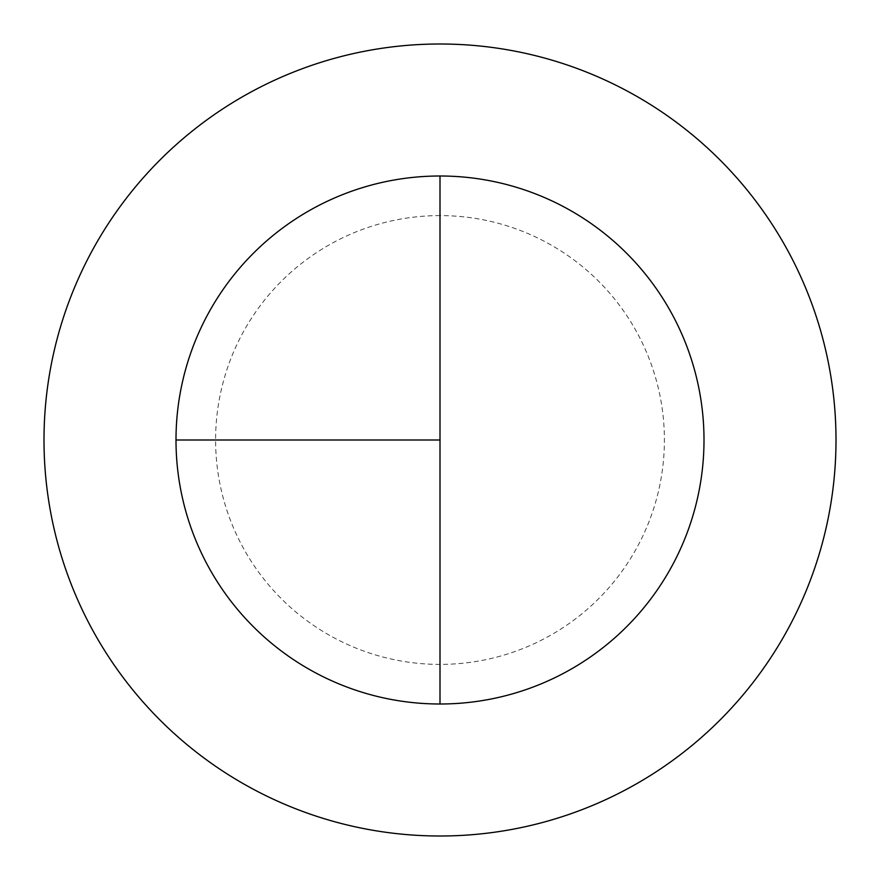 <?xml version="1.0" encoding="UTF-8"?>
<svg xmlns="http://www.w3.org/2000/svg" width="880" height="880" viewBox="0 0 880 880"><rect width="100%" height="100%" fill="white"/><g stroke="black" fill="none" stroke-linecap="round" stroke-linejoin="round"><path stroke-width="0.66" stroke-dasharray="4.4 3.3" d="M440 176A264 264 0 0 1 704 440A264 264 0 0 1 440 704L440 176A264 264 0 0 0 176 440A264 264 0 0 0 440 704A264 264 0 0 0 704 440A264 264 0 0 0 440 176A264 264 0 0 0 176 440A264 264 0 0 0 440 704A264 264 0 0 0 704 440A264 264 0 0 0 440 176A264 264 0 0 0 176 440A264 264 0 0 0 440 704M440 44A396 396 0 0 1 836 440A396 396 0 0 1 440 836A396 396 0 0 1 44 440A396 396 0 0 1 440 44M440 215.6A224.4 224.4 0 0 0 215.6 440A224.4 224.4 0 0 0 440 664.4A224.4 224.4 0 0 0 664.4 440A224.4 224.4 0 0 0 440 215.6"/><path stroke-width="1.32" d="M440 44A396 396 0 0 0 44 440A396 396 0 0 0 440 836A396 396 0 0 0 836 440A396 396 0 0 0 440 44M176 440L440 440L440 176A264 264 0 0 0 176 440A264 264 0 0 0 440 704A264 264 0 0 0 704 440A264 264 0 0 0 440 176L440 704"/></g></svg>
